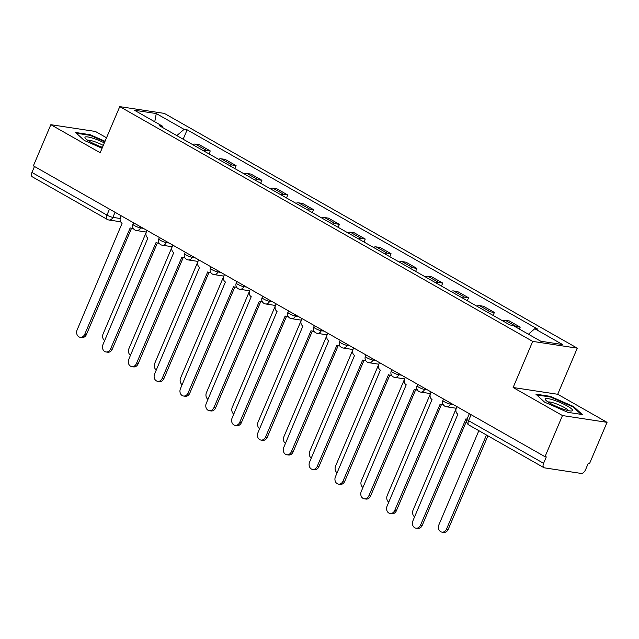 <?xml version="1.0" encoding="UTF-8"?>
<svg xmlns="http://www.w3.org/2000/svg" width="639" height="639" viewBox="0 0 639 639"><rect width="100%" height="100%" fill="white"/><g stroke="black" fill="none" stroke-linecap="round" stroke-linejoin="round"><path stroke-width="0.96" d="M106.529 137.776L95.419 131.458L50.84 124.693L33.372 165.844L545.003 456.709L562.472 415.558L607.05 422.331L557.711 394.279L577.281 348.159L164.335 113.399L119.757 106.625L532.702 341.394L513.125 387.506L562.472 415.558M607.05 422.331L589.581 463.483L588.279 463.283L585.564 469.689A4.561 2.508 119.6 0 1 581.202 473.435L544.42 467.844A4.561 2.508 119.6 0 1 543.925 467.676L468.922 425.031A4.561 2.508 -60.4 0 1 468.571 420.678L543.581 463.315A4.561 2.508 119.6 0 0 543.925 467.676M50.84 124.693L100.179 152.737L119.757 106.625M120.667 221.789L108.87 219.992A4.561 3.73 -81.4 0 1 107.799 219.624A4.561 2.508 -60.4 0 1 107.304 219.449L32.293 176.811A4.561 2.508 -60.4 0 1 31.95 172.45L106.953 215.087A4.561 0.783 23 0 0 112.863 217.372L120.172 218.474M34.482 166.475L31.95 172.45M543.581 463.315L546.305 456.909L545.003 456.709M514.938 326.553A10.488 5.767 -60.4 0 1 516.248 326.537L520.21 327.136L509.283 320.93L505.321 320.323A10.488 5.767 119.6 0 0 502.542 320.778M519.387 329.085L520.21 327.136M487.637 312.303A10.488 5.767 -60.4 0 1 490.417 311.856L494.386 312.455L483.451 306.241L479.49 305.642A10.488 5.767 119.6 0 0 476.71 306.097M493.124 315.426L494.386 312.455M461.813 297.622A10.488 5.767 -60.4 0 1 464.593 297.167L468.555 297.774L457.628 291.56L453.658 290.953A10.488 5.767 119.6 0 0 450.878 291.408M467.293 300.737L468.555 297.774M435.982 282.933A10.488 5.767 -60.4 0 1 438.761 282.486L442.723 283.085L431.796 276.871L427.834 276.272A10.488 5.767 119.6 0 0 425.055 276.727M441.461 286.056L442.723 283.085M410.15 268.252A10.488 5.767 -60.4 0 1 412.93 267.797L416.892 268.404L405.965 262.19L402.003 261.591A10.488 5.767 119.6 0 0 399.223 262.038M415.638 271.367L416.892 268.404M384.319 253.571A10.488 5.767 -60.4 0 1 387.098 253.116L391.06 253.715L380.133 247.501L376.171 246.902A10.488 5.767 119.6 0 0 373.392 247.357M389.806 256.686L391.06 253.715M358.487 238.882A10.488 5.767 -60.4 0 1 361.267 238.427L365.236 239.034L354.31 232.82L350.34 232.221A10.488 5.767 119.6 0 0 347.56 232.668M363.974 241.997L365.236 239.034M332.663 224.201A10.488 5.767 -60.4 0 1 335.443 223.746L339.405 224.345L328.478 218.139L324.508 217.532A10.488 5.767 119.6 0 0 321.729 217.987M338.143 227.316L339.405 224.345M306.832 209.512A10.488 5.767 -60.4 0 1 309.611 209.065L313.573 209.664L302.646 203.45L298.685 202.851A10.488 5.767 119.6 0 0 295.905 203.298M312.311 212.635L313.573 209.664M281 194.831A10.488 5.767 -60.4 0 1 283.78 194.376L287.742 194.983L276.815 188.769L272.853 188.162A10.488 5.767 119.6 0 0 270.073 188.617M286.488 197.946L287.742 194.983M255.169 180.142A10.488 5.767 -60.4 0 1 257.948 179.695L261.918 180.294L250.983 174.08L247.021 173.481A10.488 5.767 119.6 0 0 244.242 173.936M260.656 183.265L261.918 180.294M229.337 165.461A10.488 5.767 -60.4 0 1 232.117 165.006L236.087 165.613L225.16 159.399L221.19 158.792A10.488 5.767 119.6 0 0 218.41 159.247M234.825 168.576L236.087 165.613M203.514 150.78A10.488 5.767 -60.4 0 1 206.293 150.325L210.255 150.924L199.328 144.71L195.366 144.11A10.488 5.767 119.6 0 0 192.587 144.566M208.993 153.895L210.255 150.924M528.413 334.213L534.779 328.734L562.6 344.549L540.762 341.234L512.949 325.419L509.89 324.955L159.199 125.587L162.258 126.051L134.438 110.235L156.275 113.55L184.088 129.366L176.827 135.604M534.779 328.734L537.838 329.205L187.147 129.829L184.088 129.366M577.281 348.159L532.702 341.394M557.711 394.279L513.125 387.506M535.873 394.167L544.612 402.155L567.831 412.339L582.313 414.535L573.574 406.548L550.355 396.364L535.873 394.167M105.052 141.259L90.059 134.685L75.578 132.481L84.308 140.468L102.08 148.256M183.161 139.206L187.147 129.829M162.522 127.473L162.258 126.051M154.75 121.785L156.275 113.55M550.099 396.979L550.355 396.364M573.295 407.211L573.574 406.548M89.795 135.292L90.059 134.685M456.957 406.652L456.318 408.161A4.561 3.73 -81.4 0 0 457.875 414.176L412.914 520.817A5.248 4.289 -81.4 0 0 415.933 528.165A5.248 4.289 -81.4 0 0 420.534 525.146L465.983 418.793A4.561 3.73 -81.4 0 0 467.029 419.16M466.622 420.813L422.219 525.402A5.248 4.289 98.6 0 1 417.626 528.429L415.933 528.165M478.851 430.678L438.913 524.763A5.248 4.289 -81.4 0 0 441.932 532.119A5.248 4.289 -81.4 0 0 446.525 529.1L486.463 435.007M487.916 435.83L448.219 529.356A5.248 4.289 98.6 0 1 443.618 532.375L441.932 532.119M431.125 391.971L430.486 393.472A4.561 3.73 -81.4 0 0 432.044 399.495L387.082 506.136A5.248 4.289 -81.4 0 0 390.109 513.484A5.248 4.289 -81.4 0 0 394.702 510.465L440.159 404.104A4.561 3.73 -81.4 0 0 441.229 404.479A4.561 3.73 -81.4 0 0 442.995 404.231M443.298 404.775A4.561 3.73 98.6 0 1 442.915 404.735L441.229 404.479M441.469 404.519L396.396 510.721A5.248 4.289 98.6 0 1 391.795 513.74L390.109 513.484M405.294 377.282L404.655 378.791A4.561 3.73 -81.4 0 0 406.212 384.814L361.259 491.447A5.248 4.289 -81.4 0 0 364.278 498.803A5.248 4.289 -81.4 0 0 368.871 495.776L414.328 389.423A4.561 3.73 -81.4 0 0 415.398 389.798A4.561 3.73 -81.4 0 0 417.163 389.55M417.467 390.086A4.561 3.73 98.6 0 1 417.083 390.054L415.398 389.798M415.646 389.83L370.564 496.04A5.248 4.289 98.6 0 1 365.963 499.059L364.278 498.803M572.464 410.709A14.825 2.556 23 0 0 560.858 402.818A14.825 2.556 23 0 0 545.379 398.824A14.825 2.556 23 0 0 545.61 399.958A14.825 2.556 23 0 0 557.919 407.115A14.825 2.556 23 0 0 571.617 410.997A14.825 2.556 23 0 0 572.464 410.709M568.422 410.653A11.222 1.933 23 0 0 558.877 404.87A11.222 1.933 23 0 0 548.086 402.019M536.728 394.942L550.459 397.027L572.951 406.899L581.115 414.352M104.349 142.912A14.825 2.556 23 0 0 85.075 137.137A14.825 2.556 23 0 0 85.314 138.272A14.825 2.556 23 0 0 102.48 147.321M103.286 145.42A11.222 1.933 23 0 0 87.783 140.332M76.424 133.255L90.155 135.34L104.836 141.778M456.142 408.64L413.082 510.082A5.248 4.289 -81.4 0 0 414.607 516.839M430.311 393.959L387.25 495.401A5.248 4.289 -81.4 0 0 388.776 502.15M379.47 362.601L378.831 364.11A4.561 3.73 -81.4 0 0 380.381 370.125L335.427 476.766A5.248 4.289 -81.4 0 0 338.446 484.114A5.248 4.289 -81.4 0 0 343.039 481.095L388.496 374.742A4.561 3.73 -81.4 0 0 389.566 375.109A4.561 3.73 -81.4 0 0 391.332 374.869M391.643 375.405A4.561 3.73 98.6 0 1 391.26 375.365L389.566 375.109M389.814 375.149L344.733 481.351A5.248 4.289 98.6 0 1 340.14 484.37L338.446 484.114M353.639 347.912L353 349.421A4.561 3.73 -81.4 0 0 354.557 355.444L309.596 462.077A5.248 4.289 -81.4 0 0 312.615 469.433A5.248 4.289 -81.4 0 0 317.216 466.414L362.664 360.053A4.561 3.73 -81.4 0 0 363.735 360.428A4.561 3.73 -81.4 0 0 365.5 360.18M365.812 360.716A4.561 3.73 98.6 0 1 365.428 360.684L363.735 360.428M363.982 360.468L318.901 466.67A5.248 4.289 98.6 0 1 314.308 469.689L312.615 469.433M327.807 333.231L327.168 334.74A4.561 3.73 -81.4 0 0 328.726 340.755L283.764 447.396A5.248 4.289 -81.4 0 0 286.791 454.744A5.248 4.289 -81.4 0 0 291.384 451.725L336.841 345.372A4.561 3.73 -81.4 0 0 337.911 345.739A4.561 3.73 -81.4 0 0 339.676 345.499M339.98 346.034A4.561 3.73 98.6 0 1 339.597 346.003L337.911 345.739M338.151 345.779L293.069 451.981A5.248 4.289 98.6 0 1 288.477 455L286.791 454.744M404.479 379.27L361.418 480.712A5.248 4.289 -81.4 0 0 362.944 487.469M378.647 364.589L335.595 466.031A5.248 4.289 -81.4 0 0 337.112 472.788M352.824 349.9L309.763 451.342A5.248 4.289 -81.4 0 0 311.289 458.099M301.975 318.549L301.336 320.051A4.561 3.73 -81.4 0 0 302.894 326.074L257.94 432.715A5.248 4.289 -81.4 0 0 260.96 440.063A5.248 4.289 -81.4 0 0 265.552 437.044L311.009 330.683A4.561 3.73 -81.4 0 0 312.08 331.058A4.561 3.73 -81.4 0 0 313.845 330.81M314.148 331.345A4.561 3.73 98.6 0 1 313.765 331.314L312.08 331.058M312.319 331.098L267.246 437.3A5.248 4.289 98.6 0 1 262.645 440.319L260.96 440.063M326.992 335.219L283.932 436.661A5.248 4.289 -81.4 0 0 285.457 443.418M276.152 303.86L275.505 305.37A4.561 3.73 -81.4 0 0 277.062 311.385L232.109 418.026A5.248 4.289 -81.4 0 0 235.128 425.374A5.248 4.289 -81.4 0 0 239.721 422.355L285.178 316.001A4.561 3.73 -81.4 0 0 286.248 316.377A4.561 3.73 -81.4 0 0 288.013 316.129M288.317 316.664A4.561 3.73 98.6 0 1 287.941 316.632L286.248 316.377M286.496 316.409L241.414 422.611A5.248 4.289 98.6 0 1 236.813 425.638L235.128 425.374M301.161 320.53L258.1 421.972A5.248 4.289 -81.4 0 0 259.626 428.729M250.32 289.179L249.681 290.681A4.561 3.73 -81.4 0 0 251.231 296.704L206.277 403.345A5.248 4.289 -81.4 0 0 209.296 410.693A5.248 4.289 -81.4 0 0 213.897 407.674L259.346 301.312A4.561 3.73 -81.4 0 0 260.416 301.688A4.561 3.73 -81.4 0 0 262.182 301.44M262.493 301.975A4.561 3.73 98.6 0 1 262.11 301.943L260.416 301.688M260.664 301.728L215.583 407.93A5.248 4.289 98.6 0 1 210.99 410.949L209.296 410.693M275.329 305.849L232.269 407.291A5.248 4.289 -81.4 0 0 233.794 414.048M224.489 274.49L223.85 276A4.561 3.73 -81.4 0 0 225.407 282.015L180.446 388.656A5.248 4.289 -81.4 0 0 183.465 396.012A5.248 4.289 -81.4 0 0 188.066 392.985L233.515 286.631A4.561 3.73 -81.4 0 0 234.585 287.007A4.561 3.73 -81.4 0 0 236.358 286.759M236.662 287.294A4.561 3.73 98.6 0 1 236.278 287.262L234.585 287.007M234.832 287.039L189.751 393.241A5.248 4.289 98.6 0 1 185.158 396.268L183.465 396.012M249.498 291.168L206.445 392.61A5.248 4.289 -81.4 0 0 207.971 399.359M198.657 259.809L198.018 261.319A4.561 3.73 -81.4 0 0 199.576 267.334L154.614 373.975A5.248 4.289 -81.4 0 0 157.641 381.323A5.248 4.289 -81.4 0 0 162.234 378.304L207.691 271.942A4.561 3.73 -81.4 0 0 208.761 272.318A4.561 3.73 -81.4 0 0 210.527 272.078M210.83 272.613A4.561 3.73 98.6 0 1 210.447 272.573L208.761 272.318M209.001 272.358L163.919 378.56A5.248 4.289 98.6 0 1 159.327 381.579L157.641 381.323M223.674 276.479L180.613 377.921A5.248 4.289 -81.4 0 0 182.139 384.678M172.826 245.12L172.187 246.63A4.561 3.73 -81.4 0 0 173.744 252.653L128.79 359.286A5.248 4.289 -81.4 0 0 131.81 366.642A5.248 4.289 -81.4 0 0 136.403 363.615L181.859 257.261A4.561 3.73 -81.4 0 0 182.93 257.637A4.561 3.73 -81.4 0 0 184.695 257.389M184.998 257.924A4.561 3.73 98.6 0 1 184.615 257.892L182.93 257.637M183.177 257.669L138.096 363.879A5.248 4.289 98.6 0 1 133.495 366.898L131.81 366.642M197.842 261.798L154.782 363.24A5.248 4.289 -81.4 0 0 156.307 369.989M147.002 230.439L146.355 231.949A4.561 3.73 -81.4 0 0 147.913 237.964L102.959 344.605A5.248 4.289 -81.4 0 0 105.978 351.953A5.248 4.289 -81.4 0 0 110.571 348.934L156.028 242.58A4.561 3.73 -81.4 0 0 157.098 242.948A4.561 3.73 -81.4 0 0 158.863 242.708M159.167 243.243A4.561 3.73 98.6 0 1 158.792 243.211L157.098 242.948M157.346 242.988L112.264 349.19A5.248 4.289 98.6 0 1 107.672 352.209L105.978 351.953M172.011 247.109L128.95 348.551A5.248 4.289 -81.4 0 0 130.476 355.308M121.17 215.758L120.531 217.26A4.561 3.73 -81.4 0 0 122.089 223.283L77.127 329.916A5.248 4.289 -81.4 0 0 80.147 337.272A5.248 4.289 -81.4 0 0 84.747 334.253L130.196 227.891A4.561 3.73 -81.4 0 0 131.267 228.267A4.561 3.73 -81.4 0 0 133.032 228.019M133.343 228.554A4.561 3.73 98.6 0 1 132.96 228.522L131.267 228.267M131.514 228.307L86.433 334.509A5.248 4.289 98.6 0 1 81.84 337.528L80.147 337.272M146.179 232.428L103.119 333.87A5.248 4.289 -81.4 0 0 104.644 340.627M133.559 222.795L132.944 224.249A4.561 0.783 23 0 0 134.541 225.639A4.561 0.783 23 0 0 140.452 227.915L143.328 228.355M140.86 226.949L140.452 227.915A4.561 3.73 98.6 0 1 136.458 230.543L146.323 232.045M159.391 237.484L158.776 238.938A4.561 0.783 23 0 0 160.373 240.32A4.561 0.783 23 0 0 166.284 242.604L169.159 243.036M166.691 241.638L166.284 242.604A4.561 3.73 98.6 0 1 162.282 245.224L172.147 246.726M185.222 252.165L184.599 253.619A4.561 0.783 23 0 0 186.205 255.009A4.561 0.783 23 0 0 192.115 257.285L194.991 257.725M192.523 256.319L192.115 257.285A4.561 3.73 98.6 0 1 188.114 259.913L197.978 261.407M211.046 266.854L210.431 268.308A4.561 0.783 23 0 0 212.028 269.69A4.561 0.783 23 0 0 217.939 271.966L220.822 272.406M218.354 271.008L217.939 271.966A4.561 3.73 98.6 0 1 213.945 274.594L223.81 276.096M236.877 281.535L236.262 282.989A4.561 0.783 23 0 0 237.86 284.379A4.561 0.783 23 0 0 243.771 286.655L246.654 287.095M244.186 285.689L243.771 286.655A4.561 3.73 98.6 0 1 239.777 289.283L249.641 290.777M262.709 296.224L262.094 297.678A4.561 0.783 23 0 0 263.691 299.06A4.561 0.783 23 0 0 269.602 301.336L272.478 301.776M270.009 300.37L269.602 301.336A4.561 3.73 98.6 0 1 265.608 303.964L275.465 305.466M288.54 310.905L287.917 312.359A4.561 0.783 23 0 0 289.523 313.749A4.561 0.783 23 0 0 295.434 316.025L298.309 316.465M295.841 315.059L295.434 316.025A4.561 3.73 98.6 0 1 291.432 318.653L301.296 320.147M314.372 325.586L313.749 327.04A4.561 0.783 23 0 0 315.346 328.43A4.561 0.783 23 0 0 321.265 330.706L324.141 331.146M321.673 329.74L321.265 330.706A4.561 3.73 98.6 0 1 317.263 333.334L327.128 334.836M340.196 340.275L339.581 341.729A4.561 0.783 23 0 0 341.178 343.119A4.561 0.783 23 0 0 347.089 345.395L349.972 345.827M347.504 344.429L347.089 345.395A4.561 3.73 98.6 0 1 343.095 348.023L352.96 349.517M366.027 354.957L365.412 356.41A4.561 0.783 23 0 0 367.01 357.8A4.561 0.783 23 0 0 372.92 360.077L375.796 360.516M373.328 359.11L372.92 360.077A4.561 3.73 98.6 0 1 368.927 362.704L378.791 364.206M391.859 369.646L391.244 371.099A4.561 0.783 23 0 0 392.841 372.481A4.561 0.783 23 0 0 398.752 374.766L401.627 375.197M399.159 373.799L398.752 374.766A4.561 3.73 98.6 0 1 394.758 377.385L404.615 378.887M417.69 384.327L417.067 385.78A4.561 0.783 23 0 0 418.673 387.17A4.561 0.783 23 0 0 424.584 389.447L427.459 389.886M424.991 388.48L424.584 389.447A4.561 3.73 98.6 0 1 420.582 392.074L430.446 393.568M443.514 399.016L442.899 400.469A4.561 0.783 23 0 0 444.496 401.851A4.561 0.783 23 0 0 450.407 404.128L453.291 404.567M450.822 403.161L450.407 404.128A4.561 3.73 98.6 0 1 446.413 406.755L456.278 408.257M115.036 212.268L112.863 217.372A4.561 3.73 -81.4 0 1 108.87 219.992A4.561 4.561 0 0 1 107.304 219.449A4.561 2.508 -60.4 0 1 106.953 215.087L109.493 209.113M221.19 158.792L232.117 165.006M247.021 173.481L257.948 179.695M272.853 188.162L283.78 194.376M298.685 202.851L309.611 209.065M324.508 217.532L335.443 223.746M350.34 232.221L361.267 238.427M376.171 246.902L387.098 253.116M402.003 261.591L412.93 267.797M427.834 276.272L438.761 282.486M453.658 290.953L464.593 297.167M479.49 305.642L490.417 311.856M505.321 320.323L516.248 326.537M195.366 144.11L206.293 150.325M469.346 413.697L466.973 419.288A4.561 0.783 23 0 0 468.571 420.678L471.111 414.703M420.534 525.146L422.219 525.402M448.219 529.356L446.525 529.1M394.702 510.465L396.396 510.721M368.871 495.776L370.564 496.04M343.039 481.095L344.733 481.351M317.216 466.414L318.901 466.67M291.384 451.725L293.069 451.981M265.552 437.044L267.246 437.3M239.721 422.355L241.414 422.611M213.897 407.674L215.583 407.93M188.066 392.985L189.751 393.241M162.234 378.304L163.919 378.56M136.403 363.615L138.096 363.879M110.571 348.934L112.264 349.19M84.747 334.253L86.433 334.509M442.899 400.469A4.561 4.561 0 0 0 446.413 406.755M417.067 385.78A4.561 4.561 0 0 0 420.582 392.074M391.244 371.099A4.561 4.561 0 0 0 394.758 377.385M365.412 356.41A4.561 4.561 0 0 0 368.927 362.704M339.581 341.729A4.561 4.561 0 0 0 343.095 348.023M313.749 327.04A4.561 4.561 0 0 0 317.263 333.334M287.917 312.359A4.561 4.561 0 0 0 291.432 318.653M262.094 297.678A4.561 4.561 0 0 0 265.608 303.964M236.262 282.989A4.561 4.561 0 0 0 239.777 289.283M210.431 268.308A4.561 4.561 0 0 0 213.945 274.594M184.599 253.619A4.561 4.561 0 0 0 188.114 259.913M158.776 238.938A4.561 4.561 0 0 0 162.282 245.224M132.944 224.249A4.561 4.561 0 0 0 136.458 230.543M466.973 419.288A4.561 4.561 0 0 0 468.922 425.031"/></g></svg>
